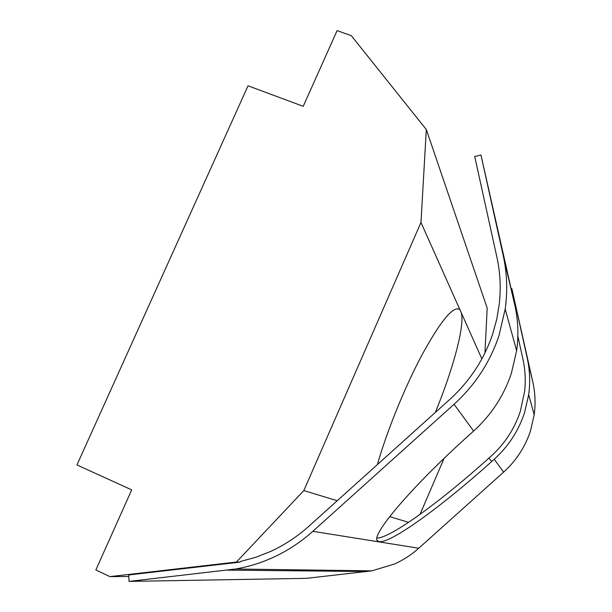 <?xml version="1.0" encoding="UTF-8"?>
<svg xmlns="http://www.w3.org/2000/svg" width="612" height="612" viewBox="0 0 612 612"><rect width="100%" height="100%" fill="white"/><g stroke="black" fill="none" stroke-linecap="round" stroke-linejoin="round"><path stroke-width="0.92" d="M240.638 561.403L255.74 557.295L270.397 551.542C284.335 545.17 297.088 536.793 308.662 526.419L449.728 399.491C469.871 381.154 484.214 359.236 492.775 333.739L496.806 318.99L499.285 303.98C501.044 288.068 500.241 272.424 496.875 257.055L474.721 156.527L480.948 155.004L503.217 255.579C507.065 273.105 507.723 290.93 505.198 309.052L498.987 335.613C490.067 362.235 475.088 385.116 454.066 404.264L312.824 531.315C300.744 542.148 287.426 550.884 272.875 557.532C260.834 562.986 248.395 566.811 235.559 569.007L129.094 581.4L128.612 574.974L239.927 562.153L240.638 561.403M511.196 288.734L511.831 288.589L527.223 358.097C529.87 370.145 530.359 382.347 528.676 394.709L524.515 412.786C518.517 430.871 508.419 446.362 494.213 459.26L491.803 461.425C443.057 505.336 390.831 543.594 379.302 541.643L377.956 541.123C368.631 537.741 410.338 487.657 470.613 433.747L473.619 431.047C491.329 414.951 503.921 395.658 511.418 373.182L516.627 350.737C518.739 335.407 518.157 320.305 514.883 305.419L480.948 155.004M129.094 581.4L306.566 578.332L371.928 570.851L394.625 563.966C403.446 559.98 411.486 554.732 418.753 548.237L503.615 472.135C516.222 460.691 525.18 446.936 530.497 430.871L534.184 414.798C535.668 403.805 535.232 392.942 532.868 382.202L511.831 288.589M377.03 538.04C390.341 538.331 441.328 500.968 488.85 458.159L491.26 455.994C504.869 443.631 514.547 428.79 520.292 411.463L524.652 391.198C525.815 380.335 525.234 369.617 522.916 359.053L517.836 336.057M377.443 464.531C386.447 432.5 404.134 388.712 421.171 356.444C439.24 323.22 451.725 307.377 458.618 308.915L460.071 310.047L461.349 312.9C464.822 326.074 453.002 369.38 435.316 412.465M389.66 516.62L408.564 522.357M303.827 490.594L420.979 222.447L426.319 129.537L351.288 35.657L337.097 30.6L303.231 106.327L248.036 85.802L76.951 464.952L131.687 489.875L95.862 569.971L109.892 576.611L236.431 562.038L303.827 490.594L337.22 500.723M236.431 562.038L239.927 562.153M109.892 576.611L128.727 576.496M336.378 571.218L343.11 570.461M334.902 571.203L341.664 570.438M461.349 312.9L481.866 358.877M484.949 352.917L487.183 308.065L426.319 129.537M420.979 222.447L460.071 310.047M420.046 514.363L444.075 458.396M527.223 358.097L532.868 382.202M312.824 531.315L418.753 548.237M503.217 255.579L514.883 305.419M488.85 458.159L491.803 461.425M454.066 404.264L473.619 431.047M494.213 459.26L503.615 472.135M227.626 570.132L367.085 571.524M528.676 394.709L534.184 414.798M505.198 309.052L516.627 350.737M377.321 540.381L377.956 541.123M235.559 569.007L371.928 570.851"/></g></svg>
